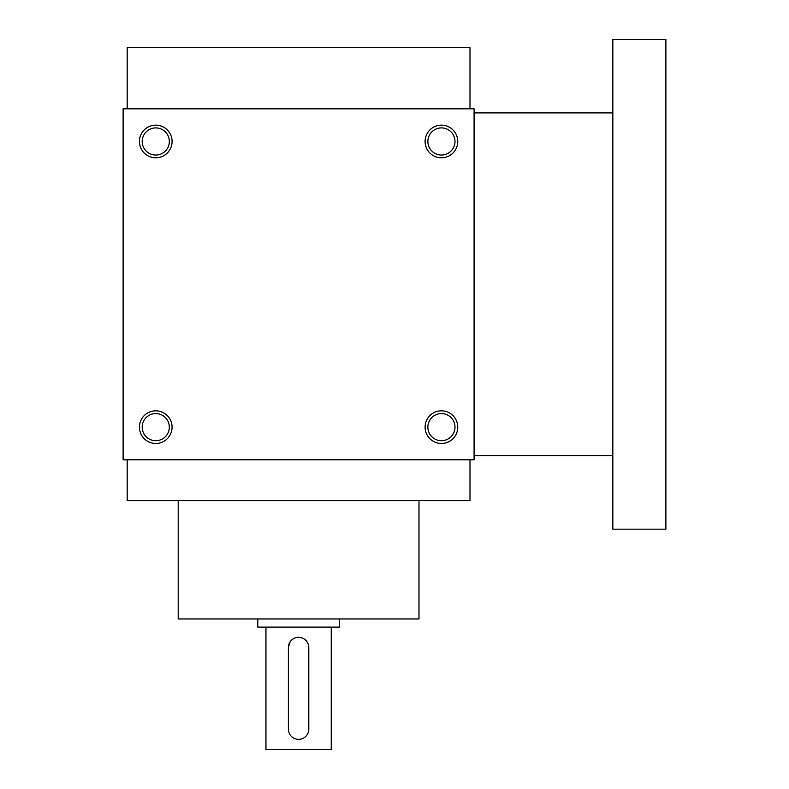 <?xml version="1.0" encoding="UTF-8"?>
<svg xmlns="http://www.w3.org/2000/svg" width="789" height="789" viewBox="0 0 789 789"><rect width="100%" height="100%" fill="white"/><g stroke="black" fill="none" stroke-linecap="round" stroke-linejoin="round"><path stroke-width="1.18" d="M127.197 459.8L127.197 500.611L469.997 500.611L469.997 459.8M178.206 500.611L178.206 618.961L418.989 618.961L418.989 500.611M127.197 108.823L127.197 47.616L469.997 47.616L469.997 108.823M474.081 108.823L474.081 459.8L123.114 459.8L123.114 108.823L474.081 108.823M172.081 427.145A16.322 16.322 0 0 0 147.602 413.012A16.322 16.322 0 0 0 147.602 441.288A16.322 16.322 0 0 0 172.081 427.145M139.436 141.478A16.322 16.322 0 0 1 163.925 127.335A16.322 16.322 0 0 1 163.925 155.611A16.322 16.322 0 0 1 139.436 141.478M457.758 427.145A16.322 16.322 0 0 0 433.269 413.012A16.322 16.322 0 0 0 433.269 441.288A16.322 16.322 0 0 0 457.758 427.145M425.103 141.478A16.322 16.322 0 0 1 449.592 127.335A16.322 16.322 0 0 1 449.592 155.611A16.322 16.322 0 0 1 425.103 141.478M169.319 427.145A13.561 13.561 0 0 0 148.973 415.399A13.561 13.561 0 0 0 148.973 438.891A13.561 13.561 0 0 0 169.319 427.145M142.198 141.478A13.561 13.561 0 0 1 162.544 129.731A13.561 13.561 0 0 1 162.544 153.224A13.561 13.561 0 0 1 142.198 141.478M454.997 427.145A13.561 13.561 0 0 0 434.65 415.399A13.561 13.561 0 0 0 434.65 438.891A13.561 13.561 0 0 0 454.997 427.145M427.865 141.478A13.561 13.561 0 0 1 448.211 129.731A13.561 13.561 0 0 1 448.211 153.224A13.561 13.561 0 0 1 427.865 141.478M612.836 112.906L474.081 112.906M612.836 39.45L612.836 529.172L665.886 529.172L665.886 39.45L612.836 39.45M308.795 729.144L308.795 647.522A10.198 10.198 0 0 0 298.597 637.325A10.198 10.198 0 0 0 288.389 647.522L288.389 729.144A10.198 10.198 0 0 0 298.597 739.352A10.198 10.198 0 0 0 308.795 729.144L308.598 731.147M339.408 618.961L339.408 627.117L257.786 627.117L257.786 618.961M288.389 647.522L290.115 641.851M331.242 627.117L331.242 749.55L265.952 749.55L265.952 627.117M612.836 455.717L474.081 455.717"/></g></svg>
